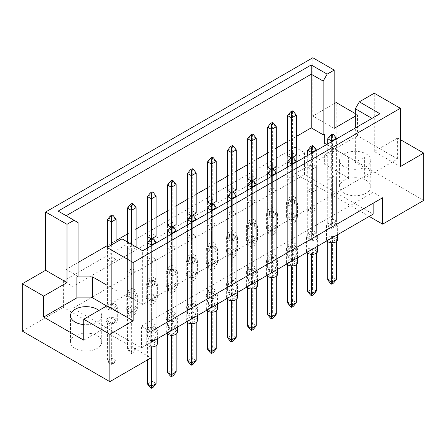 <?xml version="1.0" encoding="UTF-8"?>
<svg xmlns="http://www.w3.org/2000/svg" width="446" height="446" viewBox="0 0 446 446"><rect width="100%" height="100%" fill="white"/><g stroke="black" fill="none" stroke-linecap="round" stroke-linejoin="round"><path stroke-width="0.33" stroke-dasharray="2.23 1.67" d="M344.128 193.112A15.616 9.015 180 0 1 339.557 186.735A15.616 9.015 180 0 1 349.196 178.406A15.616 9.015 180 0 1 366.211 180.362A15.616 9.015 180 0 1 370.782 186.735A15.616 9.015 180 0 1 361.143 195.064A15.616 9.015 180 0 1 344.128 193.112M344.128 166.704A15.616 9.015 180 0 1 339.557 160.326A15.616 9.015 180 0 1 349.196 152.002A15.616 9.015 180 0 1 366.211 153.954A15.616 9.015 180 0 1 370.782 160.326A15.616 9.015 180 0 1 361.143 168.655A15.616 9.015 180 0 1 344.128 166.704M75.056 348.46A15.616 9.015 180 0 1 70.485 342.082A15.616 9.015 180 0 1 80.124 333.753A15.616 9.015 180 0 1 97.139 335.71A15.616 9.015 180 0 1 101.71 342.082A15.616 9.015 180 0 1 92.071 350.411A15.616 9.015 180 0 1 75.056 348.46M400.357 139.615L397.598 138.02L374.255 151.495L400.357 166.564M291.606 181.087L296.339 178.355L292.398 176.081L287.664 178.813L291.606 181.087L291.606 223.886L287.664 221.612L292.398 218.88L296.339 221.155L291.606 223.886M311.637 192.655L316.37 189.924L312.429 187.643L307.695 190.375L311.637 192.655L311.637 235.455L307.695 233.174L312.429 230.443L316.37 232.723L311.637 235.455M271.263 169.341L272.684 168.889M276.308 214.147L271.581 216.879L267.633 214.598L272.367 211.867L276.308 214.147L276.308 166.793L272.367 164.518L267.633 167.25L267.633 210.049L272.367 207.318L276.308 209.592L271.581 212.324L267.633 210.049M291.294 157.778L292.715 157.321M296.339 202.579L291.606 205.311L287.664 203.036L292.398 200.304L296.339 202.579L296.339 155.23L292.398 152.95L287.664 155.682L287.664 198.481L292.398 195.749L296.339 198.03L291.606 200.761L287.664 198.481M311.637 169.525L316.37 166.793L312.429 164.518L307.695 167.25L311.637 169.525L311.637 212.324L307.695 210.049L312.429 207.318L316.37 209.592L311.637 212.324M331.668 181.087L336.401 178.355L332.46 176.081L327.726 178.813L331.668 181.087L331.668 223.886L327.726 221.612L332.46 218.88L336.401 221.155L331.668 223.886M326.684 144.521L348.627 157.187L364.399 157.187L355.328 162.422L371.97 172.028L142.642 304.428L126.001 294.823L116.93 300.058L116.93 290.954L107.073 285.262M78.056 276.247L66.147 269.373L78.056 262.499M107.391 245.562L116.066 240.55M127.422 233.994L136.097 228.988M147.453 222.431L156.128 217.425M167.484 210.863L176.159 205.857M187.515 199.301L196.19 194.294M207.546 187.738L216.215 182.726M227.571 176.17L236.246 171.164M247.602 164.607L256.277 159.601M267.633 153.045L276.308 148.033M287.664 141.477L296.339 136.47M251.232 180.909L252.653 180.452M256.277 225.709L251.55 228.441L247.602 226.167L252.336 223.435L256.277 225.709L256.277 178.355L252.336 176.081L247.602 178.813L247.602 221.612L252.336 218.88L256.277 221.155L251.55 223.886L247.602 221.612M231.201 192.471L232.622 192.014M236.246 237.272L231.519 240.004L227.571 237.729L232.305 234.997L236.246 237.272L236.246 189.924L232.305 187.643L227.571 190.375L227.571 233.174L232.305 230.443L236.246 232.723L231.519 235.455L227.571 233.174M211.17 204.034L212.591 203.582M216.215 248.84L211.488 251.572L207.546 249.292L212.274 246.56L216.215 248.84L216.215 201.486L212.274 199.211L207.546 201.943L207.546 244.743L212.274 242.011L216.215 244.285L211.488 247.017L207.546 244.743M191.139 215.602L192.56 215.145M196.19 260.403L191.457 263.134L187.515 260.86L192.243 258.128L196.19 260.403L196.19 213.054L192.243 210.774L187.515 213.506L187.515 256.305L192.243 253.573L196.19 255.848L191.457 258.58L187.515 256.305M171.108 227.165L172.53 226.707M176.159 271.965L171.426 274.697L167.484 272.422L172.212 269.691L176.159 271.965L176.159 224.617L172.212 222.342L167.484 225.074L167.484 267.868L172.212 265.136L176.159 267.416L171.426 270.148L167.484 267.868M151.077 238.727L152.499 238.275M156.128 283.533L151.395 286.265L147.453 283.985L152.181 281.253L156.128 283.533L156.128 236.179L152.181 233.905L147.453 236.636L147.453 279.436L152.181 276.704L156.128 278.979L151.395 281.71L147.453 279.436M127.422 248.199L131.364 250.479L136.097 247.747L132.155 245.467L127.422 248.199L127.422 290.998L132.155 288.267L136.097 290.541L131.364 293.273L127.422 290.998M107.391 259.767L111.333 262.042L116.066 259.31L112.124 257.035L107.391 259.767L107.391 302.561L112.124 299.829L116.066 302.109L111.333 304.841L107.391 302.561M287.664 201.943L291.606 204.218L296.339 201.486L292.398 199.211L287.664 201.943L287.664 244.743L292.398 242.011L296.339 244.285L291.606 247.017L287.664 244.743M267.633 213.506L271.581 215.786L276.308 213.054L272.367 210.774L267.633 213.506L267.633 256.305L272.367 253.573L276.308 255.848L271.581 258.58L267.633 256.305M247.602 225.074L251.55 227.349L256.277 224.617L252.336 222.342L247.602 225.074L247.602 267.868L252.336 265.136L256.277 267.416L251.55 270.148L247.602 267.868M227.571 236.636L231.519 238.911L236.246 236.179L232.305 233.905L227.571 236.636L227.571 279.436L232.305 276.704L236.246 278.979L231.519 281.71L227.571 279.436M207.546 248.199L211.488 250.479L216.215 247.747L212.274 245.467L207.546 248.199L207.546 290.998L212.274 288.267L216.215 290.541L211.488 293.273L207.546 290.998M187.515 259.767L191.457 262.042L196.19 259.31L192.243 257.035L187.515 259.767L187.515 302.561L192.243 299.829L196.19 302.109L191.457 304.841L187.515 302.561M167.484 271.33L171.426 273.604L176.159 270.873L172.212 268.598L167.484 271.33L167.484 314.129L172.212 311.397L176.159 313.672L171.426 316.404L167.484 314.129M147.453 282.892L151.395 285.172L156.128 282.441L152.181 280.16L147.453 282.892L147.453 325.692L152.181 322.96L156.128 325.24L151.395 327.972L147.453 325.692M267.633 190.375L271.581 192.655L276.308 189.924L272.367 187.643L267.633 190.375L267.633 233.174L272.367 230.443L276.308 232.723L271.581 235.455L267.633 233.174M247.602 201.943L251.55 204.218L256.277 201.486L252.336 199.211L247.602 201.943L247.602 244.743L252.336 242.011L256.277 244.285L251.55 247.017L247.602 244.743M227.571 213.506L231.519 215.786L236.246 213.054L232.305 210.774L227.571 213.506L227.571 256.305L232.305 253.573L236.246 255.848L231.519 258.58L227.571 256.305M207.546 225.074L211.488 227.349L216.215 224.617L212.274 222.342L207.546 225.074L207.546 267.868L212.274 265.136L216.215 267.416L211.488 270.148L207.546 267.868M187.515 236.636L191.457 238.911L196.19 236.179L192.243 233.905L187.515 236.636L187.515 279.436L192.243 276.704L196.19 278.979L191.457 281.71L187.515 279.436M167.484 248.199L171.426 250.479L176.159 247.747L172.212 245.467L167.484 248.199L167.484 290.998L172.212 288.267L176.159 290.541L171.426 293.273L167.484 290.998M147.453 259.767L151.395 262.042L156.128 259.31L152.181 257.035L147.453 259.767L147.453 302.561L152.181 299.829L156.128 302.109L151.395 304.841L147.453 302.561M127.422 271.33L131.364 273.604L136.097 270.873L132.155 268.598L127.422 271.33L127.422 314.129L132.155 311.397L136.097 313.672L131.364 316.404L127.422 314.129M334.193 103.689L312.824 116.027L334.193 128.364M357.536 135.835L324.337 155.002L324.337 164.106L348.627 178.132L364.399 178.132L397.598 158.96L357.536 135.835L357.536 114.89L355.328 116.166M357.536 114.89L355.328 113.613M312.824 116.027L312.824 57.751M374.255 151.495L374.255 93.214M22.3 331.11L63.388 307.389L150.921 357.926M397.598 158.96L397.598 138.02M423.7 200.438L336.167 149.901L336.167 102.552M295.079 147.213L304.54 152.677L72.849 286.443L63.388 280.98L295.079 147.213L295.079 173.622L369.21 216.421M295.079 173.622L336.167 149.901M63.388 280.98L63.388 307.389M72.849 286.443L72.849 308.298L141.46 347.913L150.921 342.45M150.921 331.517L141.46 326.054L141.46 347.913M304.54 152.677L304.54 174.537L373.151 214.147M141.46 326.054L373.151 192.293L382.612 197.756M373.151 192.293L373.151 203.22M304.54 174.537L72.849 308.298M66.147 269.373L66.147 215.719L78.056 222.593M324.337 155.002L324.337 164.106M355.328 162.422L355.328 127.985M364.399 178.132L364.399 157.187M371.97 172.028L371.97 118.374L142.642 250.775L142.642 304.428M126.001 294.823L126.001 241.169L142.642 250.775M121.998 238.855L126.001 241.169M83.731 340.17L116.93 321.003L116.93 300.058M116.93 321.003L116.93 311.899L106.683 305.978M116.93 311.899L116.93 290.954M98.867 310.488A15.616 9.015 180 0 1 101.71 315.673A15.616 9.015 180 0 1 83.731 324.588M348.627 178.132L348.627 157.187M327.726 178.813L327.726 221.612M336.401 178.355L336.401 221.155M332.46 176.081L332.46 218.88M307.695 167.25L307.695 210.049M316.37 166.793L316.37 209.592M312.429 164.518L312.429 207.318M291.606 157.962L291.606 200.761M296.339 155.23L296.339 198.03M292.398 152.95L292.398 195.749M272.367 164.518L272.367 207.318M276.308 166.793L276.308 209.592M271.581 169.525L271.581 212.324M252.336 176.081L252.336 218.88M256.277 178.355L256.277 221.155M251.55 181.087L251.55 223.886M232.305 187.643L232.305 230.443M236.246 189.924L236.246 232.723M231.519 192.655L231.519 235.455M212.274 199.211L212.274 242.011M216.215 201.486L216.215 244.285M211.488 204.218L211.488 247.017M192.243 210.774L192.243 253.573M196.19 213.054L196.19 255.848M191.457 215.786L191.457 258.58M172.212 222.342L172.212 265.136M176.159 224.617L176.159 267.416M171.426 227.349L171.426 270.148M152.181 233.905L152.181 276.704M156.128 236.179L156.128 278.979M151.395 238.911L151.395 281.71M132.155 245.467L132.155 288.267M136.097 247.747L136.097 290.541M131.364 250.479L131.364 293.273M112.124 257.035L112.124 299.829M116.066 259.31L116.066 302.109M111.333 262.042L111.333 304.841M307.695 190.375L307.695 233.174M312.429 187.643L312.429 230.443M316.37 189.924L316.37 232.723M292.398 199.211L292.398 242.011M296.339 201.486L296.339 244.285M291.606 204.218L291.606 247.017M272.367 210.774L272.367 253.573M276.308 213.054L276.308 255.848M271.581 215.786L271.581 258.58M252.336 222.342L252.336 265.136M256.277 224.617L256.277 267.416M251.55 227.349L251.55 270.148M232.305 233.905L232.305 276.704M236.246 236.179L236.246 278.979M231.519 238.911L231.519 281.71M212.274 245.467L212.274 288.267M216.215 247.747L216.215 290.541M211.488 250.479L211.488 293.273M192.243 257.035L192.243 299.829M196.19 259.31L196.19 302.109M191.457 262.042L191.457 304.841M172.212 268.598L172.212 311.397M176.159 270.873L176.159 313.672M171.426 273.604L171.426 316.404M152.181 280.16L152.181 322.96M156.128 282.441L156.128 325.24M151.395 285.172L151.395 327.972M287.664 178.813L287.664 221.612M292.398 176.081L292.398 218.88M296.339 178.355L296.339 221.155M272.367 187.643L272.367 230.443M276.308 189.924L276.308 232.723M271.581 192.655L271.581 235.455M252.336 199.211L252.336 242.011M256.277 201.486L256.277 244.285M251.55 204.218L251.55 247.017M232.305 210.774L232.305 253.573M236.246 213.054L236.246 255.848M231.519 215.786L231.519 258.58M212.274 222.342L212.274 265.136M216.215 224.617L216.215 267.416M211.488 227.349L211.488 270.148M192.243 233.905L192.243 276.704M196.19 236.179L196.19 278.979M191.457 238.911L191.457 281.71M172.212 245.467L172.212 288.267M176.159 247.747L176.159 290.541M171.426 250.479L171.426 293.273M152.181 257.035L152.181 299.829M156.128 259.31L156.128 302.109M151.395 262.042L151.395 304.841M132.155 268.598L132.155 311.397M136.097 270.873L136.097 313.672M131.364 273.604L131.364 316.404M58.136 211.092L66.147 215.719M379.981 113.752L371.97 118.374M326.918 240.834A5.575 3.217 180 0 1 326.489 239.597A5.575 3.217 180 0 1 329.928 236.62A5.575 3.217 180 0 1 336.005 237.322A5.575 3.217 180 0 1 337.639 239.597M336.005 223.658A5.575 3.217 180 0 1 337.639 225.938A5.575 3.217 180 0 1 334.199 228.91A5.575 3.217 180 0 1 328.122 228.213A5.575 3.217 180 0 1 326.489 225.938A5.575 3.217 180 0 1 329.928 222.961A5.575 3.217 180 0 1 336.005 223.658M336.401 279.436L332.46 277.161L332.46 237.094L336.401 239.368L331.668 242.1L331.668 242.808M331.668 242.1L327.726 239.825L327.726 241.62M330.564 283.533L332.46 282.441L333.563 283.076M336.401 241.62L336.401 239.368M332.46 237.094L327.726 239.825M332.46 282.441L332.46 277.161L327.726 279.893M332.46 223.435L336.401 225.709L331.668 228.441L327.726 226.167L332.46 223.435L332.46 136.013L336.401 138.293M332.46 134.012L332.46 136.013L327.726 138.745M336.401 225.709L336.401 138.912M331.668 141.644L331.668 228.441M327.726 143.919L327.726 226.167M295.943 214.191A5.575 3.217 180 0 1 297.577 216.466A5.575 3.217 180 0 1 294.137 219.443A5.575 3.217 180 0 1 288.06 218.746A5.575 3.217 180 0 1 286.427 216.466A5.575 3.217 180 0 1 289.867 213.495A5.575 3.217 180 0 1 295.943 214.191M295.943 200.533A5.575 3.217 180 0 1 297.577 202.807A5.575 3.217 180 0 1 294.137 205.784A5.575 3.217 180 0 1 288.06 205.082A5.575 3.217 180 0 1 286.427 202.807A5.575 3.217 180 0 1 289.867 199.836A5.575 3.217 180 0 1 295.943 200.533M291.606 218.969L291.606 259.037L296.339 256.305L296.339 216.238L291.606 218.969L287.664 216.695L287.664 256.762L291.606 259.037L291.606 261.044L290.502 260.403L292.398 259.31L293.501 259.951L291.606 261.044M293.501 259.951L296.339 256.305L292.398 254.03L292.398 213.963L296.339 216.238M292.398 213.963L287.664 216.695M292.398 259.31L292.398 254.03L287.664 256.762L290.502 260.403M292.398 110.881L292.398 112.888L296.339 115.163M287.664 115.62L292.398 112.888L292.398 200.304M291.606 157.594L291.606 205.311M287.664 155.682L287.664 203.036M306.887 252.403A5.575 3.217 180 0 1 306.458 251.159A5.575 3.217 180 0 1 309.898 248.188A5.575 3.217 180 0 1 315.974 248.885A5.575 3.217 180 0 1 317.608 251.159M315.974 235.226A5.575 3.217 180 0 1 317.608 237.501A5.575 3.217 180 0 1 314.168 240.478A5.575 3.217 180 0 1 308.091 239.781A5.575 3.217 180 0 1 306.458 237.501A5.575 3.217 180 0 1 309.898 234.529A5.575 3.217 180 0 1 315.974 235.226M316.37 290.998L312.429 288.724L312.429 248.656L316.37 250.931L311.637 253.662L311.637 254.371M311.637 253.662L307.695 251.388L307.695 253.183M310.533 295.096L312.429 294.003L313.532 294.644M316.37 253.183L316.37 250.931M312.429 248.656L307.695 251.388M312.429 294.003L312.429 288.724L307.695 291.455M312.429 234.997L316.37 237.272L311.637 240.004L307.695 237.729L312.429 234.997L312.429 147.581L316.37 149.856M312.429 145.574L312.429 147.581L307.695 150.313M316.37 237.272L316.37 150.475M311.637 153.207L311.637 240.004M307.695 155.481L307.695 237.729M275.918 225.754A5.575 3.217 180 0 1 277.551 228.034A5.575 3.217 180 0 1 274.106 231.006A5.575 3.217 180 0 1 268.029 230.309A5.575 3.217 180 0 1 266.396 228.034A5.575 3.217 180 0 1 269.841 225.057A5.575 3.217 180 0 1 275.918 225.754M275.918 212.095A5.575 3.217 180 0 1 277.551 214.37A5.575 3.217 180 0 1 274.106 217.347A5.575 3.217 180 0 1 268.029 216.65A5.575 3.217 180 0 1 266.396 214.37A5.575 3.217 180 0 1 269.841 211.398A5.575 3.217 180 0 1 275.918 212.095M271.581 230.537L271.581 270.605L276.308 267.873L276.308 227.806L271.581 230.537L267.633 228.257L267.633 268.325L271.581 270.605L271.581 272.606L270.477 271.971L272.367 270.878L273.47 271.514L271.581 272.606M273.47 271.514L276.308 267.873L272.367 265.593L272.367 225.525L276.308 227.806M272.367 225.525L267.633 228.257M272.367 270.878L272.367 265.593L267.633 268.325L270.477 271.971M272.367 122.449L272.367 124.451L276.308 126.725M267.633 127.182L272.367 124.451L272.367 211.867M271.581 169.162L271.581 216.879M267.633 167.25L267.633 214.598M286.856 263.965A5.575 3.217 180 0 1 286.427 262.727A5.575 3.217 180 0 1 289.867 259.75A5.575 3.217 180 0 1 295.943 260.447A5.575 3.217 180 0 1 297.577 262.727M295.943 246.789A5.575 3.217 180 0 1 297.577 249.069A5.575 3.217 180 0 1 294.137 252.04A5.575 3.217 180 0 1 288.06 251.343A5.575 3.217 180 0 1 286.427 249.069A5.575 3.217 180 0 1 289.867 246.092A5.575 3.217 180 0 1 295.943 246.789M296.339 302.566L292.398 300.286L292.398 260.219L296.339 262.499L291.606 265.231L291.606 265.939M291.606 265.231L287.664 262.95L287.664 264.751M290.502 306.664L292.398 305.571L293.501 306.207M296.339 264.751L296.339 262.499M292.398 260.219L287.664 262.95M292.398 305.571L292.398 300.286L287.664 303.018M292.398 246.56L296.339 248.84L291.606 251.572L287.664 249.292L292.398 246.56L292.398 159.144L296.339 161.419M292.398 157.143L292.398 159.144L287.664 161.876M296.339 248.84L296.339 162.037M291.606 164.769L291.606 251.572M287.664 167.049L287.664 249.292M246.794 287.096A5.575 3.217 180 0 1 246.365 285.853A5.575 3.217 180 0 1 249.81 282.881A5.575 3.217 180 0 1 255.887 283.578A5.575 3.217 180 0 1 257.52 285.853M255.887 269.919A5.575 3.217 180 0 1 257.52 272.194A5.575 3.217 180 0 1 254.075 275.171A5.575 3.217 180 0 1 247.998 274.474A5.575 3.217 180 0 1 246.365 272.194A5.575 3.217 180 0 1 249.81 269.222A5.575 3.217 180 0 1 255.887 269.919M256.277 325.692L252.336 323.417L252.336 283.349L256.277 285.624L251.55 288.356L251.55 289.064M251.55 288.356L247.602 286.081L247.602 287.876M250.446 329.789L252.336 328.696L253.44 329.338M256.277 287.876L256.277 285.624M252.336 283.349L247.602 286.081M252.336 328.696L252.336 323.417L247.602 326.149M252.336 269.691L256.277 271.965L251.55 274.697L247.602 272.422L252.336 269.691L252.336 182.275L256.277 184.549M252.336 180.268L252.336 182.275L247.602 185.006M256.277 271.965L256.277 185.168M251.55 187.9L251.55 274.697M247.602 190.174L247.602 272.422M206.738 310.226A5.575 3.217 180 0 1 206.303 308.983A5.575 3.217 180 0 1 209.748 306.012A5.575 3.217 180 0 1 215.825 306.709A5.575 3.217 180 0 1 217.458 308.983M215.825 293.05A5.575 3.217 180 0 1 217.458 295.324A5.575 3.217 180 0 1 214.013 298.296A5.575 3.217 180 0 1 207.936 297.599A5.575 3.217 180 0 1 206.303 295.324A5.575 3.217 180 0 1 209.748 292.347A5.575 3.217 180 0 1 215.825 293.05M216.215 348.822L212.274 346.548L212.274 306.48L216.215 308.755L211.488 311.486L211.488 312.194M211.488 311.486L207.546 309.212L207.546 311.007M210.384 352.92L212.274 351.827L213.378 352.463M216.215 311.007L216.215 308.755M212.274 306.48L207.546 309.212M212.274 351.827L212.274 346.548L207.546 349.279M212.274 292.821L216.215 295.096L211.488 297.828L207.546 295.553L212.274 292.821L212.274 205.4L216.215 207.68M212.274 203.398L212.274 205.4L207.546 208.131M216.215 295.096L216.215 208.299M211.488 211.03L211.488 297.828M207.546 213.305L207.546 295.553M166.676 333.352A5.575 3.217 180 0 1 166.241 332.114A5.575 3.217 180 0 1 169.686 329.137A5.575 3.217 180 0 1 175.763 329.834A5.575 3.217 180 0 1 177.397 332.114M175.763 316.175A5.575 3.217 180 0 1 177.397 318.455A5.575 3.217 180 0 1 173.951 321.427A5.575 3.217 180 0 1 167.874 320.73A5.575 3.217 180 0 1 166.241 318.455A5.575 3.217 180 0 1 169.686 315.478A5.575 3.217 180 0 1 175.763 316.175M176.159 371.953L172.212 369.673L172.212 329.611L176.159 331.885L171.426 334.617L171.426 335.325M171.426 334.617L167.484 332.342L167.484 334.138M170.322 376.05L172.212 374.958L173.316 375.593M176.159 334.138L176.159 331.885M172.212 329.611L167.484 332.342M172.212 374.958L172.212 369.673L167.484 372.404M172.212 315.952L176.159 318.227L171.426 320.958L167.484 318.684L172.212 315.952L172.212 228.53L176.159 230.805M172.212 226.529L172.212 228.53L167.484 231.262M176.159 318.227L176.159 231.424M171.426 234.156L171.426 320.958M167.484 236.436L167.484 318.684M255.887 237.322A5.575 3.217 180 0 1 257.52 239.597A5.575 3.217 180 0 1 254.075 242.568A5.575 3.217 180 0 1 247.998 241.871A5.575 3.217 180 0 1 246.365 239.597A5.575 3.217 180 0 1 249.81 236.62A5.575 3.217 180 0 1 255.887 237.322M255.887 223.658A5.575 3.217 180 0 1 257.52 225.938A5.575 3.217 180 0 1 254.075 228.91A5.575 3.217 180 0 1 247.998 228.213A5.575 3.217 180 0 1 246.365 225.938A5.575 3.217 180 0 1 249.81 222.961A5.575 3.217 180 0 1 255.887 223.658M251.55 242.1L251.55 282.167L256.277 279.436L256.277 239.368L251.55 242.1L247.602 239.825L247.602 279.893L251.55 282.167L251.55 284.169L250.446 283.533L252.336 282.441L253.44 283.076L251.55 284.169M253.44 283.076L256.277 279.436L252.336 277.161L252.336 237.094L256.277 239.368M252.336 237.094L247.602 239.825M252.336 282.441L252.336 277.161L247.602 279.893L250.446 283.533M252.336 134.012L252.336 136.013L256.277 138.293M247.602 138.745L252.336 136.013L252.336 223.435M251.55 180.725L251.55 228.441M247.602 178.813L247.602 226.167M215.825 260.447A5.575 3.217 180 0 1 217.458 262.727A5.575 3.217 180 0 1 214.013 265.699A5.575 3.217 180 0 1 207.936 265.002A5.575 3.217 180 0 1 206.303 262.727A5.575 3.217 180 0 1 209.748 259.75A5.575 3.217 180 0 1 215.825 260.447M215.825 246.789A5.575 3.217 180 0 1 217.458 249.069A5.575 3.217 180 0 1 214.013 252.04A5.575 3.217 180 0 1 207.936 251.343A5.575 3.217 180 0 1 206.303 249.069A5.575 3.217 180 0 1 209.748 246.092A5.575 3.217 180 0 1 215.825 246.789M211.488 265.231L211.488 305.298L216.215 302.566L216.215 262.499L211.488 265.231L207.546 262.95L207.546 303.018L211.488 305.298L211.488 307.3L210.384 306.664L212.274 305.571L213.378 306.207L211.488 307.3M213.378 306.207L216.215 302.566L212.274 300.286L212.274 260.219L216.215 262.499M212.274 260.219L207.546 262.95M212.274 305.571L212.274 300.286L207.546 303.018L210.384 306.664M212.274 157.143L212.274 159.144L216.215 161.419M207.546 161.876L212.274 159.144L212.274 246.56M211.488 203.855L211.488 251.572M207.546 201.943L207.546 249.292M175.763 283.578A5.575 3.217 180 0 1 177.397 285.853A5.575 3.217 180 0 1 173.951 288.83A5.575 3.217 180 0 1 167.874 288.133A5.575 3.217 180 0 1 166.241 285.853A5.575 3.217 180 0 1 169.686 282.881A5.575 3.217 180 0 1 175.763 283.578M175.763 269.919A5.575 3.217 180 0 1 177.397 272.194A5.575 3.217 180 0 1 173.951 275.171A5.575 3.217 180 0 1 167.874 274.474A5.575 3.217 180 0 1 166.241 272.194A5.575 3.217 180 0 1 169.686 269.222A5.575 3.217 180 0 1 175.763 269.919M171.426 288.356L171.426 328.423L176.159 325.692L176.159 285.624L171.426 288.356L167.484 286.081L167.484 326.149L171.426 328.423L171.426 330.43L170.322 329.789L172.212 328.696L173.316 329.338L171.426 330.43M173.316 329.338L176.159 325.692L172.212 323.417L172.212 283.349L176.159 285.624M172.212 283.349L167.484 286.081M172.212 328.696L172.212 323.417L167.484 326.149L170.322 329.789M172.212 180.268L172.212 182.275L176.159 184.549M167.484 185.006L172.212 182.275L172.212 269.691M171.426 226.981L171.426 274.697M167.484 225.074L167.484 272.422M135.701 306.709A5.575 3.217 180 0 1 137.335 308.983A5.575 3.217 180 0 1 133.895 311.96A5.575 3.217 180 0 1 127.818 311.258A5.575 3.217 180 0 1 126.185 308.983A5.575 3.217 180 0 1 129.624 306.012A5.575 3.217 180 0 1 135.701 306.709M135.701 293.05A5.575 3.217 180 0 1 137.335 295.324A5.575 3.217 180 0 1 133.895 298.296A5.575 3.217 180 0 1 127.818 297.599A5.575 3.217 180 0 1 126.185 295.324A5.575 3.217 180 0 1 129.624 292.347A5.575 3.217 180 0 1 135.701 293.05M131.364 311.486L131.364 351.554L136.097 348.822L136.097 308.755L131.364 311.486L127.422 309.212L127.422 349.279L131.364 351.554L131.364 353.555L130.26 352.92L132.155 351.827L133.259 352.463L131.364 353.555M133.259 352.463L136.097 348.822L132.155 346.548L132.155 306.48L136.097 308.755M132.155 306.48L127.422 309.212M132.155 351.827L132.155 346.548L127.422 349.279L130.26 352.92M132.155 292.821L136.097 295.096L131.364 297.828L127.422 295.553L132.155 292.821L132.155 205.4L136.097 207.68M132.155 203.398L132.155 205.4L127.422 208.131M136.097 295.096L136.097 246.995M131.364 244.263L131.364 297.828M127.422 241.988L127.422 295.553M266.825 275.528A5.575 3.217 180 0 1 266.396 274.29A5.575 3.217 180 0 1 269.841 271.313A5.575 3.217 180 0 1 275.918 272.015A5.575 3.217 180 0 1 277.551 274.29M275.918 258.357A5.575 3.217 180 0 1 277.551 260.631A5.575 3.217 180 0 1 274.106 263.603A5.575 3.217 180 0 1 268.029 262.906A5.575 3.217 180 0 1 266.396 260.631A5.575 3.217 180 0 1 269.841 257.654A5.575 3.217 180 0 1 275.918 258.357M276.308 314.129L272.367 311.854L272.367 271.787L276.308 274.061L271.581 276.793L271.581 277.501M271.581 276.793L267.633 274.519L267.633 276.314M270.477 318.227L272.367 317.134L273.47 317.769M276.308 276.314L276.308 274.061M272.367 271.787L267.633 274.519M272.367 317.134L272.367 311.854L267.633 314.586M272.367 258.128L276.308 260.403L271.581 263.134L267.633 260.86L272.367 258.128L272.367 170.707L276.308 172.987M272.367 168.705L272.367 170.707L267.633 173.438M276.308 260.403L276.308 173.605M271.581 176.337L271.581 263.134M267.633 178.612L267.633 260.86M226.763 298.658A5.575 3.217 180 0 1 226.334 297.421A5.575 3.217 180 0 1 229.779 294.444A5.575 3.217 180 0 1 235.856 295.14A5.575 3.217 180 0 1 237.489 297.421M235.856 281.482A5.575 3.217 180 0 1 237.489 283.762A5.575 3.217 180 0 1 234.044 286.733A5.575 3.217 180 0 1 227.967 286.037A5.575 3.217 180 0 1 226.334 283.762A5.575 3.217 180 0 1 229.779 280.785A5.575 3.217 180 0 1 235.856 281.482M236.246 337.26L232.305 334.979L232.305 294.912L236.246 297.192L231.519 299.924L231.519 300.632M231.519 299.924L227.571 297.649L227.571 299.444M230.415 341.357L232.305 340.265L233.409 340.9M236.246 299.444L236.246 297.192M232.305 294.912L227.571 297.649M232.305 340.265L232.305 334.979L227.571 337.711M232.305 281.253L236.246 283.533L231.519 286.265L227.571 283.985L232.305 281.253L232.305 193.837L236.246 196.112M232.305 191.836L232.305 193.837L227.571 196.569M236.246 283.533L236.246 196.731M231.519 199.462L231.519 286.265M227.571 201.743L227.571 283.985M186.707 321.789A5.575 3.217 180 0 1 186.272 320.546A5.575 3.217 180 0 1 189.717 317.574A5.575 3.217 180 0 1 195.794 318.271A5.575 3.217 180 0 1 197.427 320.546M195.794 304.612A5.575 3.217 180 0 1 197.427 306.887A5.575 3.217 180 0 1 193.982 309.864A5.575 3.217 180 0 1 187.905 309.167A5.575 3.217 180 0 1 186.272 306.887A5.575 3.217 180 0 1 189.717 303.916A5.575 3.217 180 0 1 195.794 304.612M196.19 360.385L192.243 358.11L192.243 318.043L196.19 320.323L191.457 323.055L191.457 323.757M191.457 323.055L187.515 320.774L187.515 322.57M190.353 364.482L192.243 363.39L193.347 364.031M196.19 322.57L196.19 320.323M192.243 318.043L187.515 320.774M192.243 363.39L192.243 358.11L187.515 360.842M192.243 304.384L196.19 306.658L191.457 309.39L187.515 307.116L192.243 304.384L192.243 216.968L196.19 219.242M192.243 214.961L192.243 216.968L187.515 219.7M196.19 306.658L196.19 219.861M191.457 222.593L191.457 309.39M187.515 224.868L187.515 307.116M150.921 346.86A5.575 3.217 180 0 1 147.843 345.951A5.575 3.217 180 0 1 146.21 343.676A5.575 3.217 180 0 1 149.655 340.705A5.575 3.217 180 0 1 155.732 341.402A5.575 3.217 180 0 1 157.366 343.676M155.732 327.743A5.575 3.217 180 0 1 157.366 330.018A5.575 3.217 180 0 1 153.92 332.995A5.575 3.217 180 0 1 147.843 332.292A5.575 3.217 180 0 1 146.21 330.018A5.575 3.217 180 0 1 149.655 327.046A5.575 3.217 180 0 1 155.732 327.743M156.128 383.515L152.181 381.241L152.181 341.173L156.128 343.448L151.395 346.18L151.395 346.888M151.395 346.18L147.453 343.905L147.453 359.933M150.291 387.613L152.181 386.52L153.285 387.156M156.128 345.7L156.128 343.448M152.181 341.173L147.453 343.905M152.181 386.52L152.181 381.241L147.453 383.973M152.181 327.515L156.128 329.789L151.395 332.521L147.453 330.246L152.181 327.515L152.181 240.093L156.128 242.373M152.181 238.092L152.181 240.093L147.453 242.825M156.128 329.789L156.128 242.992M151.395 245.724L151.395 332.521M147.453 247.998L147.453 330.246M235.856 248.885A5.575 3.217 180 0 1 237.489 251.159A5.575 3.217 180 0 1 234.044 254.136A5.575 3.217 180 0 1 227.967 253.44A5.575 3.217 180 0 1 226.334 251.159A5.575 3.217 180 0 1 229.779 248.188A5.575 3.217 180 0 1 235.856 248.885M235.856 235.226A5.575 3.217 180 0 1 237.489 237.501A5.575 3.217 180 0 1 234.044 240.478A5.575 3.217 180 0 1 227.967 239.781A5.575 3.217 180 0 1 226.334 237.501A5.575 3.217 180 0 1 229.779 234.529A5.575 3.217 180 0 1 235.856 235.226M231.519 253.662L231.519 293.73L236.246 290.998L236.246 250.931L231.519 253.662L227.571 251.388L227.571 291.455L231.519 293.73L231.519 295.737L230.415 295.096L232.305 294.003L233.409 294.644L231.519 295.737M233.409 294.644L236.246 290.998L232.305 288.724L232.305 248.656L236.246 250.931M232.305 248.656L227.571 251.388M232.305 294.003L232.305 288.724L227.571 291.455L230.415 295.096M232.305 145.574L232.305 147.581L236.246 149.856M227.571 150.313L232.305 147.581L232.305 234.997M231.519 192.287L231.519 240.004M227.571 190.375L227.571 237.729M195.794 272.015A5.575 3.217 180 0 1 197.427 274.29A5.575 3.217 180 0 1 193.982 277.261A5.575 3.217 180 0 1 187.905 276.565A5.575 3.217 180 0 1 186.272 274.29A5.575 3.217 180 0 1 189.717 271.313A5.575 3.217 180 0 1 195.794 272.015M195.794 258.357A5.575 3.217 180 0 1 197.427 260.631A5.575 3.217 180 0 1 193.982 263.603A5.575 3.217 180 0 1 187.905 262.906A5.575 3.217 180 0 1 186.272 260.631A5.575 3.217 180 0 1 189.717 257.654A5.575 3.217 180 0 1 195.794 258.357M191.457 276.793L191.457 316.861L196.19 314.129L196.19 274.061L191.457 276.793L187.515 274.519L187.515 314.586L191.457 316.861L191.457 318.862L190.353 318.227L192.243 317.134L193.347 317.769L191.457 318.862M193.347 317.769L196.19 314.129L192.243 311.854L192.243 271.787L196.19 274.061M192.243 271.787L187.515 274.519M192.243 317.134L192.243 311.854L187.515 314.586L190.353 318.227M192.243 168.705L192.243 170.707L196.19 172.987M187.515 173.438L192.243 170.707L192.243 258.128M191.457 215.418L191.457 263.134M187.515 213.506L187.515 260.86M155.732 295.14A5.575 3.217 180 0 1 157.366 297.421A5.575 3.217 180 0 1 153.92 300.392A5.575 3.217 180 0 1 147.843 299.695A5.575 3.217 180 0 1 146.21 297.421A5.575 3.217 180 0 1 149.655 294.444A5.575 3.217 180 0 1 155.732 295.14M155.732 281.482A5.575 3.217 180 0 1 157.366 283.762A5.575 3.217 180 0 1 153.92 286.733A5.575 3.217 180 0 1 147.843 286.037A5.575 3.217 180 0 1 146.21 283.762A5.575 3.217 180 0 1 149.655 280.785A5.575 3.217 180 0 1 155.732 281.482M151.395 299.924L151.395 339.991L156.128 337.26L156.128 297.192L151.395 299.924L147.453 297.649L147.453 337.711L151.395 339.991L151.395 341.993L150.291 341.357L152.181 340.265L153.285 340.9L151.395 341.993M153.285 340.9L156.128 337.26L152.181 334.979L152.181 294.912L156.128 297.192M152.181 294.912L147.453 297.649M152.181 340.265L152.181 334.979L147.453 337.711L150.291 341.357M152.181 191.836L152.181 193.837L156.128 196.112M147.453 196.569L152.181 193.837L152.181 281.253M151.395 238.549L151.395 286.265M147.453 236.636L147.453 283.985M115.67 318.271A5.575 3.217 180 0 1 117.304 320.546A5.575 3.217 180 0 1 113.864 323.523A5.575 3.217 180 0 1 107.787 322.826A5.575 3.217 180 0 1 106.154 320.546A5.575 3.217 180 0 1 109.593 317.574A5.575 3.217 180 0 1 115.67 318.271M115.67 304.612A5.575 3.217 180 0 1 117.304 306.887A5.575 3.217 180 0 1 113.864 309.864A5.575 3.217 180 0 1 107.787 309.167A5.575 3.217 180 0 1 106.154 306.887A5.575 3.217 180 0 1 109.593 303.916A5.575 3.217 180 0 1 115.67 304.612M111.333 323.055L111.333 363.116L116.066 360.385L116.066 320.323L111.333 323.055L107.391 320.774L107.391 360.842L111.333 363.116L111.333 365.123L110.229 364.482L112.124 363.39L113.228 364.031L111.333 365.123M113.228 364.031L116.066 360.385L112.124 358.11L112.124 318.043L116.066 320.323M112.124 318.043L107.391 320.774M112.124 363.39L112.124 358.11L107.391 360.842L110.229 364.482M112.124 304.384L116.066 306.658L111.333 309.39L107.391 307.116L112.124 304.384L112.124 216.968L116.066 219.242M112.124 214.961L112.124 216.968L107.391 219.7M116.066 306.658L116.066 242.278M111.333 245.01L111.333 309.39M107.391 247.29L107.391 307.116M339.557 160.326L339.557 186.735M70.485 315.673L70.485 342.082M101.71 315.673L101.71 342.082M370.782 160.326L370.782 186.735M337.639 234.646L337.639 225.938M326.489 239.597L326.489 225.938M297.577 216.466L297.577 202.807M286.427 216.466L286.427 202.807M317.608 246.209L317.608 237.501M306.458 251.159L306.458 237.501M277.551 228.034L277.551 214.37M266.396 228.034L266.396 214.37M297.577 257.777L297.577 249.069M286.427 262.727L286.427 249.069M257.52 280.902L257.52 272.194M246.365 285.853L246.365 272.194M217.458 304.033L217.458 295.324M206.303 308.983L206.303 295.324M177.397 327.163L177.397 318.455M166.241 332.114L166.241 318.455M257.52 239.597L257.52 225.938M246.365 239.597L246.365 225.938M217.458 262.727L217.458 249.069M206.303 262.727L206.303 249.069M177.397 285.853L177.397 272.194M166.241 285.853L166.241 272.194M137.335 308.983L137.335 295.324M126.185 308.983L126.185 295.324M277.551 269.339L277.551 260.631M266.396 274.29L266.396 260.631M237.489 292.47L237.489 283.762M226.334 297.421L226.334 283.762M197.427 315.601L197.427 306.887M186.272 320.546L186.272 306.887M157.366 338.726L157.366 330.018M146.21 343.676L146.21 330.018M237.489 251.159L237.489 237.501M226.334 251.159L226.334 237.501M197.427 274.29L197.427 260.631M186.272 274.29L186.272 260.631M157.366 297.421L157.366 283.762M146.21 297.421L146.21 283.762M117.304 320.546L117.304 306.887M106.154 320.546L106.154 306.887"/><path stroke-width="0.67" d="M83.731 324.588A15.616 9.015 180 0 1 75.056 322.051A15.616 9.015 180 0 1 70.485 315.673A15.616 9.015 180 0 1 80.124 307.35A15.616 9.015 180 0 1 97.139 309.301A15.616 9.015 180 0 1 98.867 310.488M355.328 127.985L355.328 108.768L359.337 101.833L374.255 93.214L400.357 108.289L400.357 166.564L423.7 153.09L400.357 139.615M272.684 168.889L276.308 166.793L276.308 126.725L271.581 129.457L271.581 124.178L273.47 123.085L272.367 122.449L270.477 123.542L271.581 124.178M271.581 169.162L271.581 129.457L267.633 127.182L267.633 167.25L271.263 169.341M292.715 157.321L296.339 155.23L296.339 115.163L291.606 117.895L291.606 112.615L293.501 111.522L292.398 110.881L290.502 111.974L291.606 112.615M291.606 157.594L291.606 117.895L287.664 115.62L287.664 155.682L291.294 157.778M296.339 136.47L311.247 127.863L323.155 134.742L324.337 134.056L324.337 143.166L326.684 144.521M78.056 262.499L107.391 245.562M116.066 240.55L127.422 233.994M136.097 228.988L147.453 222.431M156.128 217.425L167.484 210.863M176.159 205.857L187.515 199.301M196.19 194.294L207.546 187.738M216.215 182.726L227.571 176.17M236.246 171.164L247.602 164.607M256.277 159.601L267.633 153.045M276.308 148.033L287.664 141.477M107.073 285.262L92.645 276.927L76.874 276.927L78.056 276.247L78.056 222.593L58.136 211.092L311.247 64.96L327.158 74.147L334.193 70.089L312.824 57.751L45.643 212.006L67.011 224.344L74.047 220.279M253.44 134.647L252.336 134.012L250.446 135.105L251.55 135.74L253.44 134.647L256.277 138.293L251.55 141.025L247.602 138.745L247.602 178.813L251.232 180.909M252.653 180.452L256.277 178.355L256.277 138.293M233.409 146.216L232.305 145.574L230.415 146.667L231.519 147.308L233.409 146.216L236.246 149.856L231.519 152.588L227.571 150.313L227.571 190.375L231.201 192.471M232.622 192.014L236.246 189.924L236.246 149.856M213.378 157.778L212.274 157.143L210.384 158.235L211.488 158.871L213.378 157.778L216.215 161.419L211.488 164.15L207.546 161.876L207.546 201.943L211.17 204.034M212.591 203.582L216.215 201.486L216.215 161.419M193.347 169.341L192.243 168.705L190.353 169.798L191.457 170.433L193.347 169.341L196.19 172.987L191.457 175.718L187.515 173.438L187.515 213.506L191.139 215.602M192.56 215.145L196.19 213.054L196.19 172.987M173.316 180.909L172.212 180.268L170.322 181.36L171.426 182.001L173.316 180.909L176.159 184.549L171.426 187.281L167.484 185.006L167.484 225.074L171.108 227.165M172.53 226.707L176.159 224.617L176.159 184.549M153.285 192.471L152.181 191.836L150.291 192.928L151.395 193.564L153.285 192.471L156.128 196.112L151.395 198.844L147.453 196.569L147.453 236.636L151.077 238.727M152.499 238.275L156.128 236.179L156.128 196.112M22.3 283.756L43.669 296.099L67.011 282.619L45.643 270.282L22.3 283.756L22.3 331.11L109.833 381.648L150.921 357.926L150.921 331.517L382.612 197.756L382.612 224.16L423.7 200.438L423.7 153.09M355.328 116.166L334.193 128.364L334.193 70.089M355.328 113.613L336.167 102.552L334.193 103.689M359.337 101.833L379.981 113.752L142.642 250.775L121.998 238.855L107.073 247.469L133.176 262.543L400.357 108.289M106.683 305.978L92.645 297.872L76.874 297.872L43.669 317.039L83.731 340.17L83.731 319.225L109.833 334.299L133.176 320.819L107.073 305.75L107.073 247.469M133.176 320.819L133.176 262.543M67.011 282.619L67.011 224.344M45.643 270.282L45.643 212.006M43.669 317.039L43.669 296.099M109.833 334.299L109.833 381.648M369.21 216.421L382.612 224.16M83.731 319.225L107.073 305.75M373.151 203.22L373.151 214.147L150.921 342.45M311.247 127.863L311.247 74.214L66.147 215.719M323.155 134.742L323.155 81.088L311.247 74.214L311.247 64.96M327.158 74.147L323.155 81.088M324.337 143.166L324.337 134.056M371.97 118.374L355.328 108.768M76.874 297.872L76.874 276.927M92.645 297.872L92.645 276.927M337.639 234.646L337.639 239.597A5.575 3.217 180 0 1 334.199 242.568A5.575 3.217 180 0 1 328.122 241.871A5.575 3.217 180 0 1 326.918 240.834M331.668 242.808L331.668 282.167L336.401 279.436L336.401 241.62M327.726 241.62L327.726 279.893L331.668 282.167L331.668 284.169L330.564 283.533L327.726 279.893M336.401 279.436L333.563 283.076L331.668 284.169M333.563 134.647L332.46 134.012L330.564 135.105L331.668 135.74L333.563 134.647L336.401 138.293L331.668 141.025L331.668 135.74M331.668 141.644L331.668 141.025L327.726 138.745L330.564 135.105M336.401 138.912L336.401 138.293M327.726 138.745L327.726 143.919M287.664 115.62L290.502 111.974M293.501 111.522L296.339 115.163M317.608 246.209L317.608 251.159A5.575 3.217 180 0 1 314.168 254.136A5.575 3.217 180 0 1 308.091 253.44A5.575 3.217 180 0 1 306.887 252.403M311.637 254.371L311.637 293.73L316.37 290.998L316.37 253.183M307.695 253.183L307.695 291.455L311.637 293.73L311.637 295.737L310.533 295.096L307.695 291.455M316.37 290.998L313.532 294.644L311.637 295.737M313.532 146.216L312.429 145.574L310.533 146.667L311.637 147.308L313.532 146.216L316.37 149.856L311.637 152.588L311.637 147.308M311.637 153.207L311.637 152.588L307.695 150.313L310.533 146.667M316.37 150.475L316.37 149.856M307.695 150.313L307.695 155.481M267.633 127.182L270.477 123.542M273.47 123.085L276.308 126.725M297.577 257.777L297.577 262.727A5.575 3.217 180 0 1 294.137 265.699A5.575 3.217 180 0 1 288.06 265.002A5.575 3.217 180 0 1 286.856 263.965M291.606 265.939L291.606 305.298L296.339 302.566L296.339 264.751M287.664 264.751L287.664 303.018L291.606 305.298L291.606 307.3L290.502 306.664L287.664 303.018M296.339 302.566L293.501 306.207L291.606 307.3M293.501 157.778L292.398 157.143L290.502 158.235L291.606 158.871L293.501 157.778L296.339 161.419L291.606 164.15L291.606 158.871M291.606 164.769L291.606 164.15L287.664 161.876L290.502 158.235M296.339 162.037L296.339 161.419M287.664 161.876L287.664 167.049M257.52 280.902L257.52 285.853A5.575 3.217 180 0 1 254.075 288.83A5.575 3.217 180 0 1 247.998 288.133A5.575 3.217 180 0 1 246.794 287.096M251.55 289.064L251.55 328.423L256.277 325.692L256.277 287.876M247.602 287.876L247.602 326.149L251.55 328.423L251.55 330.43L250.446 329.789L247.602 326.149M256.277 325.692L253.44 329.338L251.55 330.43M253.44 180.909L252.336 180.268L250.446 181.36L251.55 182.001L253.44 180.909L256.277 184.549L251.55 187.281L251.55 182.001M251.55 187.9L251.55 187.281L247.602 185.006L250.446 181.36M256.277 185.168L256.277 184.549M247.602 185.006L247.602 190.174M217.458 304.033L217.458 308.983A5.575 3.217 180 0 1 214.013 311.96A5.575 3.217 180 0 1 207.936 311.258A5.575 3.217 180 0 1 206.738 310.226M211.488 312.194L211.488 351.554L216.215 348.822L216.215 311.007M207.546 311.007L207.546 349.279L211.488 351.554L211.488 353.555L210.384 352.92L207.546 349.279M216.215 348.822L213.378 352.463L211.488 353.555M213.378 204.034L212.274 203.398L210.384 204.491L211.488 205.127L213.378 204.034L216.215 207.68L211.488 210.412L211.488 205.127M211.488 211.03L211.488 210.412L207.546 208.131L210.384 204.491M216.215 208.299L216.215 207.68M207.546 208.131L207.546 213.305M177.397 327.163L177.397 332.114A5.575 3.217 180 0 1 173.951 335.085A5.575 3.217 180 0 1 167.874 334.388A5.575 3.217 180 0 1 166.676 333.352M171.426 335.325L171.426 374.685L176.159 371.953L176.159 334.138M167.484 334.138L167.484 372.404L171.426 374.685L171.426 376.686L170.322 376.05L167.484 372.404M176.159 371.953L173.316 375.593L171.426 376.686M173.316 227.165L172.212 226.529L170.322 227.622L171.426 228.257L173.316 227.165L176.159 230.805L171.426 233.537L171.426 228.257M171.426 234.156L171.426 233.537L167.484 231.262L170.322 227.622M176.159 231.424L176.159 230.805M167.484 231.262L167.484 236.436M251.55 180.725L251.55 135.74M247.602 138.745L250.446 135.105M211.488 203.855L211.488 158.871M207.546 161.876L210.384 158.235M171.426 226.981L171.426 182.001M167.484 185.006L170.322 181.36M133.259 204.034L132.155 203.398L130.26 204.491L131.364 205.127L133.259 204.034L136.097 207.68L131.364 210.412L131.364 205.127M131.364 244.263L131.364 210.412L127.422 208.131L130.26 204.491M136.097 246.995L136.097 207.68M127.422 208.131L127.422 241.988M277.551 269.339L277.551 274.29A5.575 3.217 180 0 1 274.106 277.261A5.575 3.217 180 0 1 268.029 276.565A5.575 3.217 180 0 1 266.825 275.528M271.581 277.501L271.581 316.861L276.308 314.129L276.308 276.314M267.633 276.314L267.633 314.586L271.581 316.861L271.581 318.862L270.477 318.227L267.633 314.586M276.308 314.129L273.47 317.769L271.581 318.862M273.47 169.341L272.367 168.705L270.477 169.798L271.581 170.433L273.47 169.341L276.308 172.987L271.581 175.718L271.581 170.433M271.581 176.337L271.581 175.718L267.633 173.438L270.477 169.798M276.308 173.605L276.308 172.987M267.633 173.438L267.633 178.612M237.489 292.47L237.489 297.421A5.575 3.217 180 0 1 234.044 300.392A5.575 3.217 180 0 1 227.967 299.695A5.575 3.217 180 0 1 226.763 298.658M231.519 300.632L231.519 339.991L236.246 337.26L236.246 299.444M227.571 299.444L227.571 337.711L231.519 339.991L231.519 341.993L230.415 341.357L227.571 337.711M236.246 337.26L233.409 340.9L231.519 341.993M233.409 192.471L232.305 191.836L230.415 192.928L231.519 193.564L233.409 192.471L236.246 196.112L231.519 198.844L231.519 193.564M231.519 199.462L231.519 198.844L227.571 196.569L230.415 192.928M236.246 196.731L236.246 196.112M227.571 196.569L227.571 201.743M197.427 315.601L197.427 320.546A5.575 3.217 180 0 1 193.982 323.523A5.575 3.217 180 0 1 187.905 322.826A5.575 3.217 180 0 1 186.707 321.789M191.457 323.757L191.457 363.116L196.19 360.385L196.19 322.57M187.515 322.57L187.515 360.842L191.457 363.116L191.457 365.123L190.353 364.482L187.515 360.842M196.19 360.385L193.347 364.031L191.457 365.123M193.347 215.602L192.243 214.961L190.353 216.054L191.457 216.695L193.347 215.602L196.19 219.242L191.457 221.974L191.457 216.695M191.457 222.593L191.457 221.974L187.515 219.7L190.353 216.054M196.19 219.861L196.19 219.242M187.515 219.7L187.515 224.868M157.366 338.726L157.366 343.676A5.575 3.217 180 0 1 150.921 346.86M151.395 346.888L151.395 386.247L156.128 383.515L156.128 345.7M147.453 359.933L147.453 383.973L151.395 386.247L151.395 388.249L150.291 387.613L147.453 383.973M156.128 383.515L153.285 387.156L151.395 388.249M153.285 238.727L152.181 238.092L150.291 239.184L151.395 239.82L153.285 238.727L156.128 242.373L151.395 245.105L151.395 239.82M151.395 245.724L151.395 245.105L147.453 242.825L150.291 239.184M156.128 242.992L156.128 242.373M147.453 242.825L147.453 247.998M231.519 192.287L231.519 147.308M227.571 150.313L230.415 146.667M191.457 215.418L191.457 170.433M187.515 173.438L190.353 169.798M151.395 238.549L151.395 193.564M147.453 196.569L150.291 192.928M113.228 215.602L112.124 214.961L110.229 216.054L111.333 216.695L113.228 215.602L116.066 219.242L111.333 221.974L111.333 216.695M111.333 245.01L111.333 221.974L107.391 219.7L110.229 216.054M116.066 242.278L116.066 219.242M107.391 219.7L107.391 247.29"/></g></svg>
